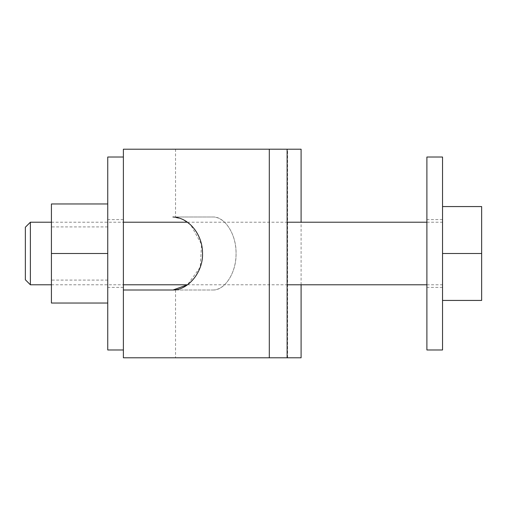 <?xml version="1.0" encoding="UTF-8"?>
<svg xmlns="http://www.w3.org/2000/svg" width="507" height="507" viewBox="0 0 507 507"><rect width="100%" height="100%" fill="white"/><g stroke="black" fill="none" stroke-linecap="round" stroke-linejoin="round"><path stroke-width="0.38" stroke-dasharray="2.54 1.9" d="M213.403 290.004C225.165 290.245 236.63 271.746 236.047 253.5C236.262 234.836 225.83 217.535 213.403 216.996L175.536 216.996L213.403 216.996C225.165 216.755 236.63 235.254 236.047 253.5C236.262 272.164 225.83 289.465 213.403 290.004L172.906 290.004L213.403 290.004M172.906 216.996L213.403 216.996L172.906 216.996L182.311 219.087L190.86 225.076L201.564 244.45L200.233 267.221L187.432 284.788M287.577 357.803L301.095 357.796M287.577 357.796L287.577 149.204L301.095 149.204M301.095 284.788L301.095 222.212M287.577 149.204L123.391 149.204M287.114 149.204L175.536 149.204L287.114 149.204M172.906 290.004L123.391 290.004M51.422 284.788L123.391 284.788M187.565 284.788L287.114 284.788M426.894 284.788L442.541 284.788L442.541 222.212L442.541 284.788M51.422 222.212L123.391 222.212M187.432 222.212L287.114 222.212M426.894 222.212L442.541 222.212M442.541 300.436L442.541 206.564L442.541 300.436L481.65 300.436L481.65 206.564L442.541 206.564M442.541 253.5L481.65 253.5M30.376 284.788L30.376 222.212M25.35 279.763L25.35 227.237M51.422 240.204L51.422 280.098L51.422 240.204M107.744 240.204L107.744 280.098L107.744 240.204M107.744 203.96L51.422 203.96L51.422 303.04L107.744 303.04L107.744 203.96L107.744 253.5L51.422 253.5M107.744 253.5L107.744 303.04M123.391 216.996L123.391 349.976M107.744 157.024L107.744 349.976M107.744 239.222L107.744 287.399L107.744 239.222M123.391 239.222L123.391 287.399L123.391 239.222M442.541 157.024L442.541 349.976M426.894 157.024L426.894 349.976M426.894 240.305L426.894 287.399L426.894 240.305M442.541 240.305L442.541 287.399L442.541 240.305M175.536 149.204L175.536 216.996M175.536 290.004L175.536 357.796M107.744 280.098L51.422 280.098M107.744 226.902L51.422 226.902M123.391 219.601L107.744 219.601M123.391 287.399L107.744 287.399M442.541 287.399L426.894 287.399M442.541 219.601L426.894 219.601"/><path stroke-width="0.76" d="M123.391 157.024L107.744 157.024L107.744 349.976L123.391 349.976L123.391 149.204L269.299 149.197L269.299 357.796L123.391 357.796L123.391 290.004L172.906 290.004C188.3 290.245 203.256 271.752 202.515 253.5C202.775 234.842 189.168 217.528 172.906 216.996L172.944 216.996M187.432 284.788L173.109 289.985M269.299 357.796L175.536 357.796L301.095 357.796L301.095 284.788M123.391 357.796L287.577 357.796M301.095 222.212L301.095 149.204L287.114 149.204L287.114 357.796M269.299 149.197L287.114 149.204M30.376 284.788L30.376 222.212L25.35 227.237L25.35 279.763L30.376 284.788L51.422 284.788M123.391 284.788L187.565 284.788M287.114 284.788L426.894 284.788M30.376 222.212L51.422 222.212M123.391 222.212L187.432 222.212M287.114 222.212L426.894 222.212M442.541 300.436L481.65 300.436L481.65 206.564L442.541 206.564M442.541 253.5L481.65 253.5M107.744 203.96L51.422 203.96L51.422 303.04L107.744 303.04M107.744 253.5L51.422 253.5M442.541 291.05L442.541 157.024L426.894 157.024L426.894 349.976L442.541 349.976L442.541 291.05"/></g></svg>
